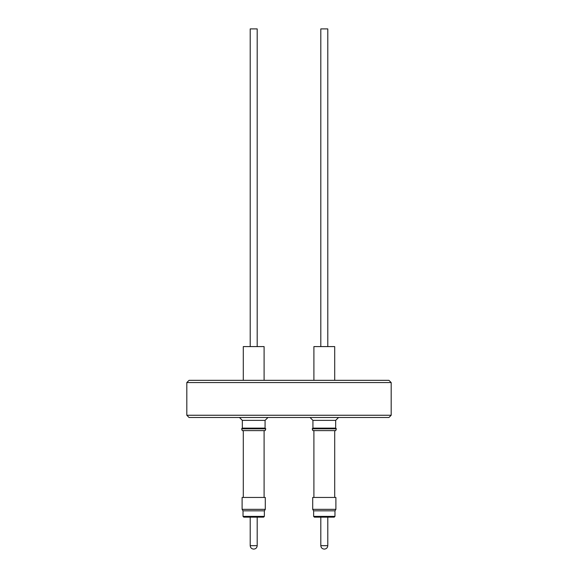 <?xml version="1.0" encoding="UTF-8"?>
<svg xmlns="http://www.w3.org/2000/svg" width="578" height="578" viewBox="0 0 578 578"><rect width="100%" height="100%" fill="white"/><g stroke="black" fill="none" stroke-linecap="round" stroke-linejoin="round"><path stroke-width="0.87" d="M263.619 517.144L243.779 517.144L243.035 516.4L264.363 516.4L263.619 517.144M332.928 517.144L334.221 517.144L334.965 516.4L313.637 516.4L314.381 517.144L332.928 517.144M391.183 415.257L388.951 417.489L189.049 417.489L186.817 415.257L186.817 382.564L391.183 382.564L391.183 415.257L186.817 415.257M186.817 382.564L189.049 380.331L388.951 380.331L391.183 382.564M239.444 417.489L242.334 420.379L265.071 420.379L267.961 417.489M335.666 428.125L312.929 428.125L312.929 420.379L335.666 420.379L335.666 428.125L336.36 428.818L335.753 430.61L312.85 430.61L312.236 428.818L336.36 428.818M242.334 420.379L242.334 428.125L265.071 428.125L265.764 428.818L241.64 428.818L242.334 428.125M265.071 420.379L265.071 428.125M241.64 428.818L242.247 430.61L265.15 430.61L265.764 428.818M264.103 497.448L264.103 430.61M243.295 497.448L243.295 430.61M334.705 497.448L334.705 430.61M313.897 497.448L313.897 430.61M265.295 497.448L242.11 497.448L242.11 509.341L265.295 509.341L265.295 497.448M335.89 497.448L312.705 497.448L312.705 509.341L335.89 509.341L335.89 497.448M242.11 509.341L242.962 510.829L264.435 510.829L265.295 509.341M312.705 509.341L313.565 510.829L335.038 510.829L335.89 509.341M264.103 380.331L264.103 346.59L243.295 346.59L243.295 380.331M334.705 380.331L334.705 346.59L313.897 346.59L313.897 380.331M250.209 517.144L250.209 545.683L257.196 545.683C256.986 547.756 255.844 548.89 253.778 549.1M257.196 517.144L257.196 545.683M320.804 517.144L320.804 545.683L327.791 545.683C327.589 547.756 326.447 548.89 324.374 549.1M327.791 517.144L327.791 545.683M257.196 346.59L257.196 28.9L250.209 28.9L250.209 346.59M327.791 346.59L327.791 28.9L320.804 28.9L320.804 346.59M335.666 420.379L338.556 417.489M264.363 510.829L264.363 516.4M334.965 510.829L334.965 516.4M312.929 420.379L310.039 417.489M312.929 428.125L312.236 428.818M243.035 510.829L243.035 516.4M313.637 510.829L313.637 516.4M250.209 545.683C250.411 547.756 251.553 548.89 253.626 549.1M320.804 545.683C321.014 547.756 322.156 548.89 324.222 549.1"/></g></svg>
